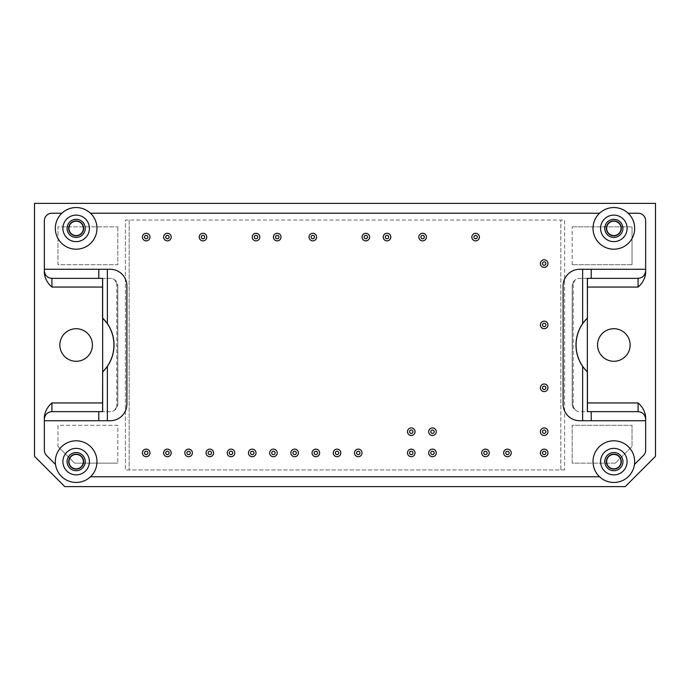 <?xml version="1.0" encoding="UTF-8"?>
<svg xmlns="http://www.w3.org/2000/svg" width="690" height="690" viewBox="0 0 690 690"><rect width="100%" height="100%" fill="white"/><g stroke="black" fill="none" stroke-linecap="round" stroke-linejoin="round"><path stroke-width="0.52" stroke-dasharray="3.45 2.59" d="M587.345 371.91L587.432 411.645L579.773 411.645A7.573 7.573 0 0 1 572.191 404.073L572.191 285.927A7.573 7.573 0 0 1 579.773 278.355L587.432 278.355L587.345 318.09M575.598 410.395A7.573 7.573 0 0 0 579.773 411.645L587.345 411.645L587.345 278.355L579.773 278.355A7.573 7.573 0 0 0 575.598 279.605A7.668 7.668 0 0 0 573.226 285.16L573.226 404.84A7.668 7.668 0 0 0 575.598 410.395L572.338 405.539A7.573 7.573 0 0 1 572.191 404.073L572.191 285.927A7.573 7.573 0 0 1 572.338 284.461L575.598 279.605M51.923 278.355A7.573 7.573 0 0 1 44.341 270.782A7.573 7.573 0 0 0 51.923 278.355L110.228 278.355A7.573 7.573 0 0 1 114.402 279.605A7.668 7.668 0 0 1 116.774 285.16L116.774 404.84A7.668 7.668 0 0 1 114.402 410.395A7.573 7.573 0 0 1 110.228 411.645L102.569 411.645L110.228 411.645A7.573 7.573 0 0 0 117.809 404.073A7.573 7.573 0 0 1 117.662 405.539L114.402 410.395M114.402 279.605L117.662 284.461A8.582 8.582 0 0 1 117.688 285.16L117.688 404.84A8.582 8.582 0 0 1 117.662 405.539M645.659 420.728L645.659 450.156A7.573 7.573 0 0 1 643.434 455.512L634.481 464.474A20.829 20.829 0 0 1 599.55 476.773L90.45 476.773A20.829 20.829 0 0 1 55.519 464.474L46.566 455.512A7.573 7.573 0 0 1 44.341 450.156L44.341 420.728L110.228 420.728A16.664 16.664 0 0 0 126.891 404.073L126.891 285.927A16.664 16.664 0 0 0 110.228 269.272L44.341 269.272L44.341 220.8C44.807 216.212 47.325 213.684 51.923 213.227L61.858 213.227A20.829 20.829 0 0 1 90.45 213.227L599.55 213.227A20.829 20.829 0 0 1 628.142 213.227L638.086 213.227C642.675 213.684 645.193 216.212 645.659 220.8L645.659 269.272L579.773 269.272A16.664 16.664 0 0 0 563.109 285.927L563.109 404.073A16.664 16.664 0 0 0 579.773 420.728L645.659 420.728M102.569 402.934L102.655 371.91M102.655 318.09L102.569 287.066M645.659 419.218A7.573 7.573 0 0 0 638.077 411.645L587.345 411.645M85.241 461.627A9.091 9.091 0 0 0 71.605 453.753A9.091 9.091 0 0 0 71.605 469.493A9.091 9.091 0 0 0 85.241 461.627M117.662 284.461A7.573 7.573 0 0 1 117.809 285.927A7.573 7.573 0 0 0 110.228 278.355L102.655 278.355L102.655 411.645L51.923 411.645A7.573 7.573 0 0 0 44.341 419.218A7.573 7.573 0 0 1 51.923 411.645M572.338 405.539A8.582 8.582 0 0 1 572.312 404.84L572.312 285.16A8.582 8.582 0 0 1 572.338 284.461M129.168 220.041L129.168 469.959L129.168 220.041L564.618 220.041L564.618 469.959L560.832 469.959L560.832 220.041L560.832 469.959L125.382 469.959L125.382 220.041L129.168 220.041M553.259 213.227L174.605 213.227M171.198 237.084A3.786 3.786 0 0 0 167.411 233.298A3.786 3.786 0 0 0 163.625 237.084A3.786 3.786 0 0 0 167.411 240.87A3.786 3.786 0 0 0 171.198 237.084M587.345 278.355L638.077 278.355A7.573 7.573 0 0 0 645.659 270.782M564.618 469.959L125.382 469.959L125.382 220.041L564.618 220.041L564.618 469.959M655.5 203.378L655.5 456.323L625.209 486.623L64.791 486.623L34.5 456.323L34.5 203.378L655.5 203.378M632.023 264.727L572.191 264.727L632.023 264.727L632.023 226.855L632.023 264.727M572.191 264.727L572.191 226.855L572.191 264.727M57.977 446.482L74.641 463.145L117.809 463.145L74.641 463.145L57.977 446.482L57.977 425.273L117.809 425.273L117.809 463.145L117.809 425.273L57.977 425.273L57.977 446.482M615.359 463.145L632.023 446.482L632.023 425.273L632.023 446.482L615.359 463.145L572.191 463.145L572.191 425.273L632.023 425.273L572.191 425.273L572.191 463.145L615.359 463.145M61.858 213.227A20.829 20.829 0 0 0 84.396 247.494A20.829 20.829 0 0 0 90.45 213.227M117.809 226.855L117.809 264.727L57.977 264.727L57.977 226.855L117.809 226.855L57.977 226.855L57.977 264.727L117.809 264.727L117.809 226.855M572.191 226.855L632.023 226.855L572.191 226.855M59.866 345A16.284 16.284 0 0 1 84.292 330.898A16.284 16.284 0 0 1 84.292 359.102A16.284 16.284 0 0 1 59.866 345M117.809 285.927L117.809 404.073L117.809 285.927M597.566 345A16.284 16.284 0 0 1 621.992 330.898A16.284 16.284 0 0 1 621.992 359.102A16.284 16.284 0 0 1 597.566 345M102.655 278.355L102.655 287.066M102.655 402.934L102.655 411.645M90.45 476.773A20.829 20.829 0 0 0 84.396 442.506A20.829 20.829 0 0 0 55.519 464.474M599.55 213.227A20.829 20.829 0 0 0 622.095 247.494A20.829 20.829 0 0 0 628.142 213.227M634.481 464.474A20.829 20.829 0 0 0 615.273 440.85A20.829 20.829 0 0 0 599.55 476.773M149.989 452.916A3.786 3.786 0 0 0 146.202 449.13A3.786 3.786 0 0 0 142.416 452.916A3.786 3.786 0 0 0 146.202 456.702A3.786 3.786 0 0 0 149.989 452.916M171.198 452.916A3.786 3.786 0 0 0 167.411 449.13A3.786 3.786 0 0 0 163.625 452.916A3.786 3.786 0 0 0 167.411 456.702A3.786 3.786 0 0 0 171.198 452.916M192.398 452.916A3.786 3.786 0 0 0 188.612 449.13A3.786 3.786 0 0 0 184.825 452.916A3.786 3.786 0 0 0 188.612 456.702A3.786 3.786 0 0 0 192.398 452.916M149.989 237.084A3.786 3.786 0 0 0 146.202 233.298A3.786 3.786 0 0 0 142.416 237.084A3.786 3.786 0 0 0 146.202 240.87A3.786 3.786 0 0 0 149.989 237.084M213.607 452.916A3.786 3.786 0 0 0 209.82 449.13A3.786 3.786 0 0 0 206.034 452.916A3.786 3.786 0 0 0 209.82 456.702A3.786 3.786 0 0 0 213.607 452.916M234.807 452.916A3.786 3.786 0 0 0 231.021 449.13A3.786 3.786 0 0 0 227.234 452.916A3.786 3.786 0 0 0 231.021 456.702A3.786 3.786 0 0 0 234.807 452.916M206.793 237.084A3.786 3.786 0 0 0 203.007 233.298A3.786 3.786 0 0 0 199.22 237.084A3.786 3.786 0 0 0 203.007 240.87A3.786 3.786 0 0 0 206.793 237.084M259.802 237.084A3.786 3.786 0 0 0 256.016 233.298A3.786 3.786 0 0 0 252.23 237.084A3.786 3.786 0 0 0 256.016 240.87A3.786 3.786 0 0 0 259.802 237.084M256.016 452.916A3.786 3.786 0 0 0 252.23 449.13A3.786 3.786 0 0 0 248.443 452.916A3.786 3.786 0 0 0 252.23 456.702A3.786 3.786 0 0 0 256.016 452.916M281.002 237.084A3.786 3.786 0 0 0 277.216 233.298A3.786 3.786 0 0 0 273.43 237.084A3.786 3.786 0 0 0 277.216 240.87A3.786 3.786 0 0 0 281.002 237.084M316.598 237.084A3.786 3.786 0 0 0 312.812 233.298A3.786 3.786 0 0 0 309.025 237.084A3.786 3.786 0 0 0 312.812 240.87A3.786 3.786 0 0 0 316.598 237.084M369.616 237.084A3.786 3.786 0 0 0 365.829 233.298A3.786 3.786 0 0 0 362.043 237.084A3.786 3.786 0 0 0 365.829 240.87A3.786 3.786 0 0 0 369.616 237.084M390.816 237.084A3.786 3.786 0 0 0 387.03 233.298A3.786 3.786 0 0 0 383.243 237.084A3.786 3.786 0 0 0 387.03 240.87A3.786 3.786 0 0 0 390.816 237.084M426.411 237.084A3.786 3.786 0 0 0 422.625 233.298A3.786 3.786 0 0 0 418.839 237.084A3.786 3.786 0 0 0 422.625 240.87A3.786 3.786 0 0 0 426.411 237.084M479.421 237.084A3.786 3.786 0 0 0 475.634 233.298A3.786 3.786 0 0 0 471.848 237.084A3.786 3.786 0 0 0 475.634 240.87A3.786 3.786 0 0 0 479.421 237.084M277.216 452.916A3.786 3.786 0 0 0 273.43 449.13A3.786 3.786 0 0 0 269.643 452.916A3.786 3.786 0 0 0 273.43 456.702A3.786 3.786 0 0 0 277.216 452.916M298.425 452.916A3.786 3.786 0 0 0 294.639 449.13A3.786 3.786 0 0 0 290.852 452.916A3.786 3.786 0 0 0 294.639 456.702A3.786 3.786 0 0 0 298.425 452.916M319.634 452.916A3.786 3.786 0 0 0 315.848 449.13A3.786 3.786 0 0 0 312.053 452.916A3.786 3.786 0 0 0 315.848 456.702A3.786 3.786 0 0 0 319.634 452.916M340.834 452.916A3.786 3.786 0 0 0 337.048 449.13A3.786 3.786 0 0 0 333.261 452.916A3.786 3.786 0 0 0 337.048 456.702A3.786 3.786 0 0 0 340.834 452.916M362.043 452.916A3.786 3.786 0 0 0 358.257 449.13A3.786 3.786 0 0 0 354.47 452.916A3.786 3.786 0 0 0 358.257 456.702A3.786 3.786 0 0 0 362.043 452.916M415.052 452.916A3.786 3.786 0 0 0 411.266 449.13A3.786 3.786 0 0 0 407.48 452.916A3.786 3.786 0 0 0 411.266 456.702A3.786 3.786 0 0 0 415.052 452.916M415.052 431.716A3.786 3.786 0 0 0 411.266 427.929A3.786 3.786 0 0 0 407.48 431.716A3.786 3.786 0 0 0 411.266 435.502A3.786 3.786 0 0 0 415.052 431.716M436.253 431.716A3.786 3.786 0 0 0 432.466 427.929A3.786 3.786 0 0 0 428.68 431.716A3.786 3.786 0 0 0 432.466 435.502A3.786 3.786 0 0 0 436.253 431.716M436.253 452.916A3.786 3.786 0 0 0 432.466 449.13A3.786 3.786 0 0 0 428.68 452.916A3.786 3.786 0 0 0 432.466 456.702A3.786 3.786 0 0 0 436.253 452.916M489.27 452.916A3.786 3.786 0 0 0 485.484 449.13A3.786 3.786 0 0 0 481.698 452.916A3.786 3.786 0 0 0 485.484 456.702A3.786 3.786 0 0 0 489.27 452.916M511.23 452.916A3.786 3.786 0 0 0 507.443 449.13A3.786 3.786 0 0 0 503.657 452.916A3.786 3.786 0 0 0 507.443 456.702A3.786 3.786 0 0 0 511.23 452.916M547.964 452.916A3.786 3.786 0 0 0 544.177 449.13A3.786 3.786 0 0 0 540.391 452.916A3.786 3.786 0 0 0 544.177 456.702A3.786 3.786 0 0 0 547.964 452.916M547.964 431.716A3.786 3.786 0 0 0 544.177 427.929A3.786 3.786 0 0 0 540.391 431.716A3.786 3.786 0 0 0 544.177 435.502A3.786 3.786 0 0 0 547.964 431.716M547.964 387.789A3.786 3.786 0 0 0 544.177 384.002A3.786 3.786 0 0 0 540.391 387.789A3.786 3.786 0 0 0 544.177 391.575A3.786 3.786 0 0 0 547.964 387.789M547.964 324.93A3.786 3.786 0 0 0 544.177 321.143A3.786 3.786 0 0 0 540.391 324.93A3.786 3.786 0 0 0 544.177 328.716A3.786 3.786 0 0 0 547.964 324.93M547.964 263.589A3.786 3.786 0 0 0 544.177 259.802A3.786 3.786 0 0 0 540.391 263.589A3.786 3.786 0 0 0 544.177 267.375A3.786 3.786 0 0 0 547.964 263.589M604.759 461.627A9.091 9.091 0 0 0 613.85 470.718A9.091 9.091 0 0 0 622.932 461.627A9.091 9.091 0 0 0 613.85 452.536A9.091 9.091 0 0 0 604.759 461.627M85.241 228.373A9.091 9.091 0 0 0 76.15 219.282A9.091 9.091 0 0 0 67.068 228.373A9.091 9.091 0 0 0 76.15 237.464A9.091 9.091 0 0 0 85.241 228.373M622.932 228.373A9.091 9.091 0 0 0 609.305 220.507A9.091 9.091 0 0 0 609.305 236.247A9.091 9.091 0 0 0 622.932 228.373M117.688 404.84L116.774 404.84M117.688 285.16L116.774 285.16M572.312 285.16L573.226 285.16M572.312 404.84L573.226 404.84"/><path stroke-width="1.03" d="M587.432 278.355L587.432 317.995A37.777 37.777 0 0 0 587.432 372.005L587.432 411.645M591.218 420.728L582.636 420.728L582.636 366.433L587.345 372.039L587.345 411.645L591.218 411.645L591.218 420.728L645.659 420.728L645.659 450.156A7.573 7.573 0 0 1 643.434 455.512L634.481 464.474M107.364 420.728L98.782 420.728L98.782 411.645L102.655 411.645L102.655 372.039L107.364 366.433L107.364 420.728L110.228 420.728A16.664 16.664 0 0 0 126.891 404.073L126.891 285.927A16.664 16.664 0 0 0 110.228 269.272L107.364 269.272L107.364 323.567L102.569 317.995L102.569 278.355M102.569 411.645L102.655 372.039M102.569 317.995A37.777 37.777 0 0 1 102.569 372.005M587.432 402.934L638.077 402.934C642.381 406.652 644.909 411.231 645.659 416.691L645.659 420.728L645.659 416.691M55.519 464.474L46.566 455.512A7.573 7.573 0 0 1 44.341 450.156L44.341 416.691C45.092 411.24 47.619 406.652 51.923 402.934L102.569 402.934M102.655 371.91L102.655 318.09M102.569 287.066L51.923 287.066C47.619 283.349 45.092 278.769 44.341 273.309L44.341 220.8A7.573 7.573 -135 0 1 51.923 213.227A7.573 7.573 0 0 0 44.341 220.8M645.659 220.8A7.573 7.573 0 0 0 638.077 213.227A7.573 7.573 -45 0 1 645.659 220.8L645.659 273.309C644.909 278.76 642.381 283.349 638.077 287.066L587.432 287.066M587.345 318.09L587.345 371.91M59.866 345A16.284 16.284 0 0 1 84.292 330.898A16.284 16.284 0 0 1 84.292 359.102A16.284 16.284 0 0 1 59.866 345M34.5 203.378L34.5 456.323L64.791 486.623L625.209 486.623L655.5 456.323L655.5 203.378L34.5 203.378M597.566 345A16.284 16.284 0 0 1 621.992 330.898A16.284 16.284 0 0 1 621.992 359.102A16.284 16.284 0 0 1 597.566 345M591.218 411.645L638.077 411.645C642.675 412.103 645.193 414.63 645.659 419.218M600.593 461.627A13.257 13.257 0 0 1 620.474 450.147A13.257 13.257 0 0 1 620.474 473.107A13.257 13.257 0 0 1 600.593 461.627M593.02 461.627A20.829 20.829 0 0 1 624.26 443.592A20.829 20.829 0 0 1 624.26 479.662A20.829 20.829 0 0 1 593.02 461.627M85.241 461.627A9.091 9.091 0 0 0 71.605 453.753A9.091 9.091 0 0 0 71.605 469.493A9.091 9.091 0 0 0 85.241 461.627M606.648 461.627A7.193 7.193 0 0 1 617.447 455.391A7.193 7.193 0 0 1 617.447 467.863A7.193 7.193 0 0 1 606.648 461.627M68.957 228.373A7.193 7.193 0 0 1 79.747 222.137A7.193 7.193 0 0 1 79.747 234.609A7.193 7.193 0 0 1 68.957 228.373M68.681 228.373A7.478 7.478 0 0 1 76.15 220.895A7.478 7.478 0 0 1 83.628 228.373A7.478 7.478 0 0 1 76.15 235.851A7.478 7.478 0 0 1 68.681 228.373M606.372 461.627A7.478 7.478 0 0 1 617.585 455.15A7.478 7.478 0 0 1 617.585 468.096A7.478 7.478 0 0 1 606.372 461.627M98.782 411.645L51.923 411.645C47.325 412.103 44.807 414.63 44.341 419.218L44.341 416.691M98.782 269.272L44.341 269.272L44.341 270.782C44.807 275.37 47.325 277.897 51.923 278.355L98.782 278.355L98.782 269.272L107.364 269.272M144.503 452.916A1.708 1.708 0 0 1 147.056 451.441A1.708 1.708 0 0 1 147.056 454.391A1.708 1.708 0 0 1 144.503 452.916M606.648 228.373A7.193 7.193 0 0 1 617.447 222.137A7.193 7.193 0 0 1 617.447 234.609A7.193 7.193 0 0 1 606.648 228.373M606.372 228.373A7.478 7.478 0 0 1 613.85 220.895A7.478 7.478 0 0 1 621.319 228.373A7.478 7.478 0 0 1 613.85 235.851A7.478 7.478 0 0 1 606.372 228.373M68.957 461.627A7.193 7.193 0 0 1 79.747 455.391A7.193 7.193 0 0 1 79.747 467.863A7.193 7.193 0 0 1 68.957 461.627M68.681 461.627A7.478 7.478 0 0 1 76.15 454.149A7.478 7.478 0 0 1 83.628 461.627A7.478 7.478 0 0 1 76.15 469.105A7.478 7.478 0 0 1 68.681 461.627M174.605 213.227L553.259 213.227M163.625 237.084A3.786 3.786 0 0 1 169.3 233.806A3.786 3.786 0 0 1 169.3 240.362A3.786 3.786 0 0 1 163.625 237.084M645.659 273.309L645.659 269.272L591.218 269.272L591.218 278.355L587.345 278.355L587.432 317.995M591.218 278.355L638.077 278.355C642.675 277.897 645.193 275.37 645.659 270.782M582.636 366.433A37.864 37.864 0 0 1 582.636 323.567L582.636 269.272L579.773 269.272A16.664 16.664 0 0 0 563.109 285.927L563.109 404.073A16.664 16.664 0 0 0 579.773 420.728L582.636 420.728M587.345 317.961L582.636 323.567M599.55 476.773L90.45 476.773M55.329 228.373A20.829 20.829 0 0 1 86.569 210.338A20.829 20.829 0 0 1 86.569 246.408A20.829 20.829 0 0 1 55.329 228.373M90.45 213.227L599.55 213.227M102.655 317.961L102.655 278.355L98.782 278.355M55.329 461.627A20.829 20.829 0 0 1 86.569 443.592A20.829 20.829 0 0 1 86.569 479.662A20.829 20.829 0 0 1 55.329 461.627M51.923 213.227L61.858 213.227M628.142 213.227L638.077 213.227M98.782 420.728L44.341 420.728L44.341 419.218M604.759 461.627A9.091 9.091 0 0 1 618.395 453.753A9.091 9.091 0 0 1 618.395 469.493A9.091 9.091 0 0 1 604.759 461.627M44.341 273.309L44.341 270.782M62.902 228.373A13.257 13.257 0 0 1 82.783 216.893A13.257 13.257 0 0 1 82.783 239.853A13.257 13.257 0 0 1 62.902 228.373M600.593 228.373A13.257 13.257 0 0 0 613.85 241.629A13.257 13.257 0 0 0 627.098 228.373A13.257 13.257 0 0 0 613.85 215.116A13.257 13.257 0 0 0 600.593 228.373M593.02 228.373A20.829 20.829 0 0 1 624.26 210.338A20.829 20.829 0 0 1 624.26 246.408A20.829 20.829 0 0 1 593.02 228.373M591.218 269.272L582.636 269.272M62.902 461.627A13.257 13.257 0 0 0 76.15 474.884A13.257 13.257 0 0 0 89.407 461.627A13.257 13.257 0 0 0 76.15 448.371A13.257 13.257 0 0 0 62.902 461.627M67.068 228.373A9.091 9.091 0 0 1 80.696 220.507A9.091 9.091 0 0 1 80.696 236.247A9.091 9.091 0 0 1 67.068 228.373M622.932 228.373A9.091 9.091 0 0 0 609.305 220.507A9.091 9.091 0 0 0 609.305 236.247A9.091 9.091 0 0 0 622.932 228.373M107.364 323.567A37.864 37.864 0 0 1 107.364 366.433M142.416 452.916A3.786 3.786 0 0 1 148.1 449.639A3.786 3.786 0 0 1 148.1 456.193A3.786 3.786 0 0 1 142.416 452.916M165.704 452.916A1.708 1.708 0 0 1 168.265 451.441A1.708 1.708 0 0 1 168.265 454.391A1.708 1.708 0 0 1 165.704 452.916M163.625 452.916A3.786 3.786 0 0 1 169.3 449.639A3.786 3.786 0 0 1 169.3 456.193A3.786 3.786 0 0 1 163.625 452.916M186.912 452.916A1.708 1.708 0 0 1 189.465 451.441A1.708 1.708 0 0 1 189.465 454.391A1.708 1.708 0 0 1 186.912 452.916M184.825 452.916A3.786 3.786 0 0 1 190.509 449.639A3.786 3.786 0 0 1 190.509 456.193A3.786 3.786 0 0 1 184.825 452.916M208.113 452.916A1.708 1.708 0 0 1 210.674 451.441A1.708 1.708 0 0 1 210.674 454.391A1.708 1.708 0 0 1 208.113 452.916M206.034 452.916A3.786 3.786 0 0 1 211.709 449.639A3.786 3.786 0 0 1 211.709 456.193A3.786 3.786 0 0 1 206.034 452.916M229.322 452.916A1.708 1.708 0 0 1 231.874 451.441A1.708 1.708 0 0 1 231.874 454.391A1.708 1.708 0 0 1 229.322 452.916M227.234 452.916A3.786 3.786 0 0 1 232.918 449.639A3.786 3.786 0 0 1 232.918 456.193A3.786 3.786 0 0 1 227.234 452.916M250.522 452.916A1.708 1.708 0 0 1 253.083 451.441A1.708 1.708 0 0 1 253.083 454.391A1.708 1.708 0 0 1 250.522 452.916M248.443 452.916A3.786 3.786 0 0 1 254.118 449.639A3.786 3.786 0 0 1 254.118 456.193A3.786 3.786 0 0 1 248.443 452.916M271.731 452.916A1.708 1.708 0 0 1 274.284 451.441A1.708 1.708 0 0 1 274.284 454.391A1.708 1.708 0 0 1 271.731 452.916M269.643 452.916A3.786 3.786 0 0 1 275.327 449.639A3.786 3.786 0 0 1 275.327 456.193A3.786 3.786 0 0 1 269.643 452.916M292.931 452.916A1.708 1.708 0 0 1 295.493 451.441A1.708 1.708 0 0 1 295.493 454.391A1.708 1.708 0 0 1 292.931 452.916M290.852 452.916A3.786 3.786 0 0 1 296.528 449.639A3.786 3.786 0 0 1 296.528 456.193A3.786 3.786 0 0 1 290.852 452.916M314.14 452.916A1.708 1.708 0 0 1 316.693 451.441A1.708 1.708 0 0 1 316.693 454.391A1.708 1.708 0 0 1 314.14 452.916M312.053 452.916A3.786 3.786 0 0 1 317.736 449.639A3.786 3.786 0 0 1 317.736 456.193A3.786 3.786 0 0 1 312.053 452.916M335.34 452.916A1.708 1.708 0 0 1 337.902 451.441A1.708 1.708 0 0 1 337.902 454.391A1.708 1.708 0 0 1 335.34 452.916M333.261 452.916A3.786 3.786 0 0 1 338.945 449.639A3.786 3.786 0 0 1 338.945 456.193A3.786 3.786 0 0 1 333.261 452.916M356.549 452.916A1.708 1.708 0 0 1 359.102 451.441A1.708 1.708 0 0 1 359.102 454.391A1.708 1.708 0 0 1 356.549 452.916M354.47 452.916A3.786 3.786 0 0 1 360.146 449.639A3.786 3.786 0 0 1 360.146 456.193A3.786 3.786 0 0 1 354.47 452.916M409.558 452.916A1.708 1.708 0 0 1 412.12 451.441A1.708 1.708 0 0 1 412.12 454.391A1.708 1.708 0 0 1 409.558 452.916M407.48 452.916A3.786 3.786 0 0 1 413.155 449.639A3.786 3.786 0 0 1 413.155 456.193A3.786 3.786 0 0 1 407.48 452.916M409.558 431.716A1.708 1.708 0 0 1 412.12 430.241A1.708 1.708 0 0 1 412.12 433.191A1.708 1.708 0 0 1 409.558 431.716M407.48 431.716A3.786 3.786 0 0 1 413.155 428.43A3.786 3.786 0 0 1 413.155 434.993A3.786 3.786 0 0 1 407.48 431.716M430.767 431.716A1.708 1.708 0 0 1 433.32 430.241A1.708 1.708 0 0 1 433.32 433.191A1.708 1.708 0 0 1 430.767 431.716M428.68 431.716A3.786 3.786 0 0 1 434.364 428.43A3.786 3.786 0 0 1 434.364 434.993A3.786 3.786 0 0 1 428.68 431.716M430.767 452.916A1.708 1.708 0 0 1 433.32 451.441A1.708 1.708 0 0 1 433.32 454.391A1.708 1.708 0 0 1 430.767 452.916M428.68 452.916A3.786 3.786 0 0 1 434.364 449.639A3.786 3.786 0 0 1 434.364 456.193A3.786 3.786 0 0 1 428.68 452.916M483.776 452.916A1.708 1.708 0 0 1 486.338 451.441A1.708 1.708 0 0 1 486.338 454.391A1.708 1.708 0 0 1 483.776 452.916M481.698 452.916A3.786 3.786 0 0 1 487.373 449.639A3.786 3.786 0 0 1 487.373 456.193A3.786 3.786 0 0 1 481.698 452.916M505.744 452.916A1.708 1.708 0 0 1 508.297 451.441A1.708 1.708 0 0 1 508.297 454.391A1.708 1.708 0 0 1 505.744 452.916M503.657 452.916A3.786 3.786 0 0 1 509.341 449.639A3.786 3.786 0 0 1 509.341 456.193A3.786 3.786 0 0 1 503.657 452.916M542.469 387.789A1.708 1.708 0 0 1 545.022 386.314A1.708 1.708 0 0 1 545.022 389.264A1.708 1.708 0 0 1 542.469 387.789M540.391 387.789A3.786 3.786 0 0 1 546.066 384.511A3.786 3.786 0 0 1 546.066 391.066A3.786 3.786 0 0 1 540.391 387.789M542.469 452.916A1.708 1.708 0 0 1 545.022 451.441A1.708 1.708 0 0 1 545.022 454.391A1.708 1.708 0 0 1 542.469 452.916M540.391 452.916A3.786 3.786 0 0 1 546.066 449.639A3.786 3.786 0 0 1 546.066 456.193A3.786 3.786 0 0 1 540.391 452.916M542.469 431.716A1.708 1.708 0 0 1 545.022 430.241A1.708 1.708 0 0 1 545.022 433.191A1.708 1.708 0 0 1 542.469 431.716M540.391 431.716A3.786 3.786 0 0 1 546.066 428.43A3.786 3.786 0 0 1 546.066 434.993A3.786 3.786 0 0 1 540.391 431.716M542.469 324.93A1.708 1.708 0 0 1 545.022 323.455A1.708 1.708 0 0 1 545.022 326.405A1.708 1.708 0 0 1 542.469 324.93M540.391 324.93A3.786 3.786 0 0 1 546.066 321.652A3.786 3.786 0 0 1 546.066 328.207A3.786 3.786 0 0 1 540.391 324.93M542.469 263.589A1.708 1.708 0 0 1 545.022 262.114A1.708 1.708 0 0 1 545.022 265.064A1.708 1.708 0 0 1 542.469 263.589M540.391 263.589A3.786 3.786 0 0 1 546.066 260.311A3.786 3.786 0 0 1 546.066 266.866A3.786 3.786 0 0 1 540.391 263.589M473.935 237.084A1.708 1.708 0 0 1 476.488 235.609A1.708 1.708 0 0 1 476.488 238.559A1.708 1.708 0 0 1 473.935 237.084M471.848 237.084A3.786 3.786 0 0 1 477.532 233.806A3.786 3.786 0 0 1 477.532 240.362A3.786 3.786 0 0 1 471.848 237.084M420.917 237.084A1.708 1.708 0 0 1 423.479 235.609A1.708 1.708 0 0 1 423.479 238.559A1.708 1.708 0 0 1 420.917 237.084M418.839 237.084A3.786 3.786 0 0 1 424.523 233.806A3.786 3.786 0 0 1 424.523 240.362A3.786 3.786 0 0 1 418.839 237.084M364.122 237.084A1.708 1.708 0 0 1 366.675 235.609A1.708 1.708 0 0 1 366.675 238.559A1.708 1.708 0 0 1 364.122 237.084M362.043 237.084A3.786 3.786 0 0 1 367.718 233.806A3.786 3.786 0 0 1 367.718 240.362A3.786 3.786 0 0 1 362.043 237.084M385.331 237.084A1.708 1.708 0 0 1 387.884 235.609A1.708 1.708 0 0 1 387.884 238.559A1.708 1.708 0 0 1 385.331 237.084M383.243 237.084A3.786 3.786 0 0 1 388.927 233.806A3.786 3.786 0 0 1 388.927 240.362A3.786 3.786 0 0 1 383.243 237.084M254.308 237.084A1.708 1.708 0 0 1 256.87 235.609A1.708 1.708 0 0 1 256.87 238.559A1.708 1.708 0 0 1 254.308 237.084M252.23 237.084A3.786 3.786 0 0 1 257.905 233.806A3.786 3.786 0 0 1 257.905 240.362A3.786 3.786 0 0 1 252.23 237.084M311.112 237.084A1.708 1.708 0 0 1 313.665 235.609A1.708 1.708 0 0 1 313.665 238.559A1.708 1.708 0 0 1 311.112 237.084M309.025 237.084A3.786 3.786 0 0 1 314.709 233.806A3.786 3.786 0 0 1 314.709 240.362A3.786 3.786 0 0 1 309.025 237.084M275.517 237.084A1.708 1.708 0 0 1 278.07 235.609A1.708 1.708 0 0 1 278.07 238.559A1.708 1.708 0 0 1 275.517 237.084M273.43 237.084A3.786 3.786 0 0 1 279.114 233.806A3.786 3.786 0 0 1 279.114 240.362A3.786 3.786 0 0 1 273.43 237.084M201.299 237.084A1.708 1.708 0 0 1 203.852 235.609A1.708 1.708 0 0 1 203.852 238.559A1.708 1.708 0 0 1 201.299 237.084M199.22 237.084A3.786 3.786 0 0 1 204.895 233.806A3.786 3.786 0 0 1 204.895 240.362A3.786 3.786 0 0 1 199.22 237.084M144.503 237.084A1.708 1.708 0 0 1 147.056 235.609A1.708 1.708 0 0 1 147.056 238.559A1.708 1.708 0 0 1 144.503 237.084M142.416 237.084A3.786 3.786 0 0 1 148.1 233.806A3.786 3.786 0 0 1 148.1 240.362A3.786 3.786 0 0 1 142.416 237.084M165.704 237.084A1.708 1.708 0 0 1 168.265 235.609A1.708 1.708 0 0 1 168.265 238.559A1.708 1.708 0 0 1 165.704 237.084M638.077 411.645L638.077 402.934M638.077 287.066L638.077 278.355M51.923 402.934L51.923 411.645M51.923 278.355L51.923 287.066"/></g></svg>

